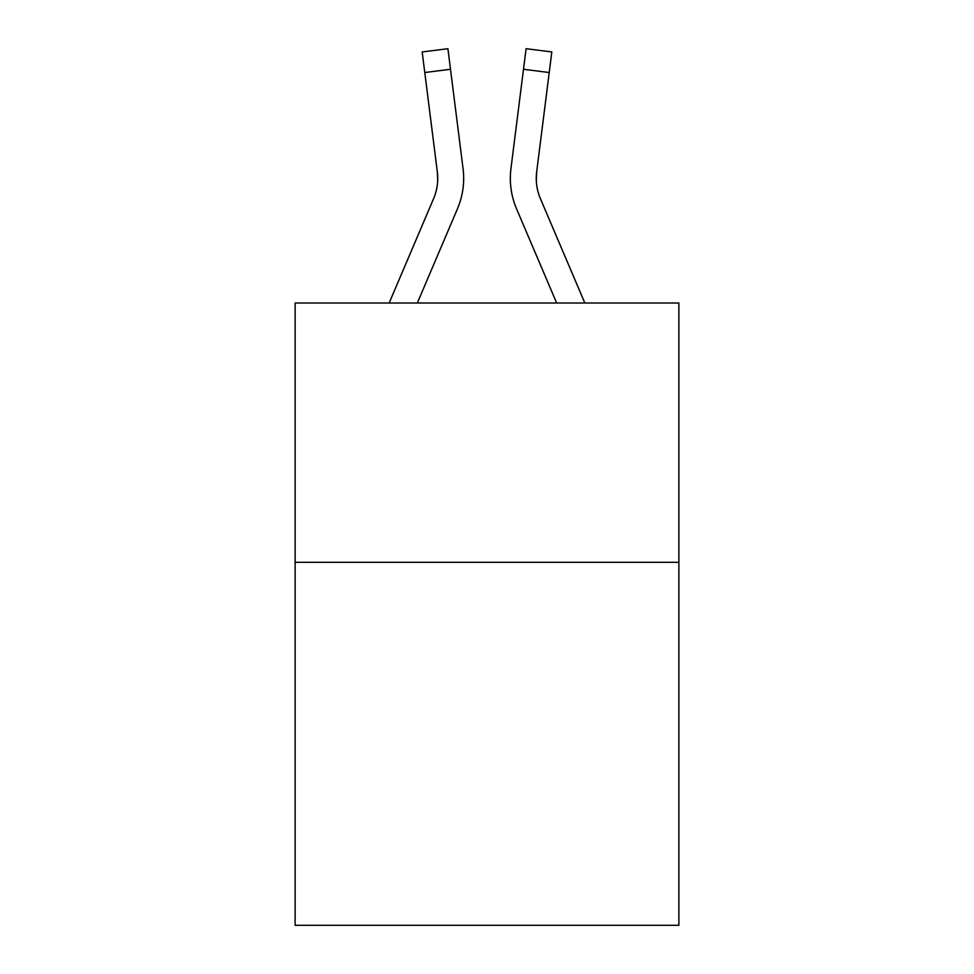 <?xml version="1.0" encoding="UTF-8"?>
<svg xmlns="http://www.w3.org/2000/svg" width="974" height="974" viewBox="0 0 974 974"><rect width="100%" height="100%" fill="white"/><g stroke="black" fill="none" stroke-linecap="round" stroke-linejoin="round"><path stroke-width="1.46" d="M678.878 562.302L678.878 925.3L295.122 925.3L295.122 303.011L678.878 303.011L678.878 562.302L295.122 562.302M457.451 208.813L417.335 303.011L457.451 208.813A77.786 77.786 0 0 0 463.052 168.587L450.499 69.276L424.774 72.526L422.18 51.951L447.906 48.7L450.499 69.276M463.575 182.138L463.661 178.303M462.662 165.483L463.052 168.587L462.662 165.483M516.549 208.813L556.665 303.011L516.549 208.813A77.786 77.786 0 0 1 510.948 168.587L526.094 48.7L551.82 51.951L549.226 72.526L523.501 69.276M536.321 180.872L536.674 171.838L536.321 180.872L536.674 171.838L536.321 180.872L536.674 171.838L536.321 180.872L536.674 171.838L549.226 72.526M389.162 303.011L433.588 198.659A51.853 51.853 0 0 0 437.74 178.449A51.853 51.853 0 0 1 433.588 198.659A51.853 51.853 0 0 0 437.326 171.838L424.774 72.526M584.838 303.011L540.412 198.659A51.853 51.853 0 0 1 536.26 178.437L536.26 178.437A51.853 51.853 0 0 0 540.412 198.659A51.853 51.853 0 0 1 536.26 178.437A51.853 51.853 0 0 0 540.412 198.659A51.853 51.853 0 0 1 536.26 178.437A51.853 51.853 0 0 0 540.412 198.659A51.853 51.853 0 0 1 536.674 171.838M433.588 198.659A51.853 51.853 0 0 0 437.326 171.838L437.679 180.872L437.326 171.838A51.853 51.853 0 0 1 433.588 198.659A51.853 51.853 0 0 0 437.326 171.838A51.853 51.853 0 0 1 433.588 198.659M510.425 182.138L510.339 178.303M526.094 48.7L551.82 51.951M422.18 51.951L447.906 48.7"/></g></svg>
